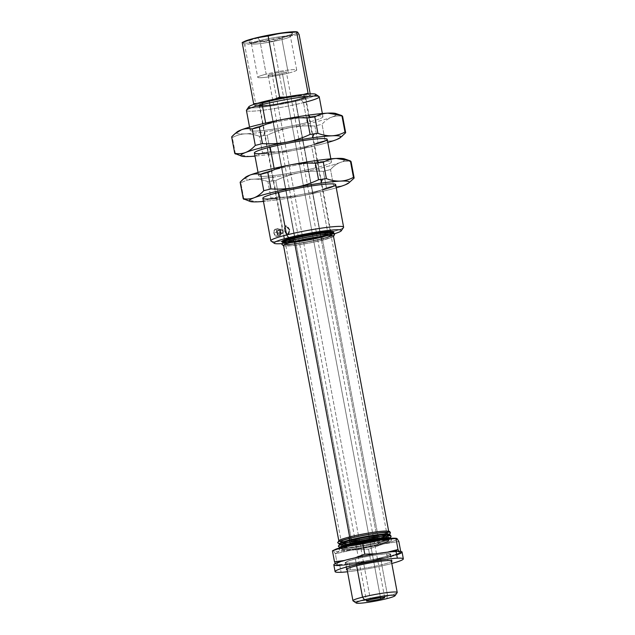 <?xml version="1.0" encoding="UTF-8"?>
<svg xmlns="http://www.w3.org/2000/svg" width="635" height="635" viewBox="0 0 635 635"><rect width="100%" height="100%" fill="white"/><g stroke="black" fill="none" stroke-linecap="round" stroke-linejoin="round"><path stroke-width="0.48" stroke-dasharray="3.17 2.38" d="M323.191 238.665A26.853 2.469 -10.6 0 1 296.148 243.848A26.853 2.469 -10.6 0 1 281.837 244.308A26.853 2.469 169.4 0 0 296.148 243.848A26.853 2.469 169.4 0 0 323.191 238.665A1.46 0.802 75.9 0 0 322.112 237.276A1.46 0.802 -104.1 0 1 323.191 238.665A26.853 2.469 169.4 0 0 334.621 234.426A26.853 2.469 -10.6 0 1 323.191 238.665A1.46 0.802 -104.1 0 1 322.731 240.117A1.46 0.802 75.9 0 0 323.191 238.665M332.796 232.601A25.392 2.342 -10.6 0 1 321.977 236.561L322.112 237.276A25.392 2.334 169.4 0 0 332.923 233.267A25.392 2.342 -10.6 0 1 322.112 237.276A25.392 2.342 -10.6 0 1 296.537 242.173A25.392 2.342 -10.6 0 1 283.004 242.61A25.392 2.342 -10.6 0 1 293.815 238.609L293.815 238.609A25.392 2.342 169.4 0 0 287.393 243.102A25.392 2.342 169.4 0 0 322.112 237.276A25.392 2.342 169.4 0 0 332.43 233.87M379.69 540.575A26.853 2.469 -10.6 0 1 352.647 545.759A26.853 2.469 -10.6 0 1 338.336 546.219A26.853 2.469 169.4 0 0 352.647 545.759A26.853 2.469 169.4 0 0 379.69 540.575A1.46 0.802 75.9 0 0 378.611 539.186A1.46 0.802 -104.1 0 1 379.69 540.575A26.853 2.469 169.4 0 0 391.128 536.345A26.853 2.469 -10.6 0 1 379.69 540.575A1.46 0.802 -104.1 0 1 379.238 542.028A1.46 0.802 75.9 0 0 379.69 540.575M389.295 534.511A25.392 2.342 -10.6 0 1 378.476 538.472L378.611 539.186A1.46 0.802 75.9 0 0 378.523 539.202A1.46 0.802 75.9 0 0 378.071 540.655A23.939 2.207 169.4 0 0 388.263 536.877A23.939 2.207 169.4 0 0 375.507 537.289A23.939 2.207 169.4 0 0 351.393 541.909A1.46 0.802 75.9 0 0 350.322 540.52A25.392 2.334 -10.6 0 1 385.032 534.694A25.392 2.334 -10.6 0 1 378.611 539.186A25.392 2.334 -10.6 0 1 343.9 545.013A25.392 2.334 -10.6 0 1 350.322 540.52L350.314 540.512A1.46 0.802 -104.1 0 1 351.393 541.909A23.939 2.207 169.4 0 0 341.201 545.687A23.939 2.207 169.4 0 0 353.957 545.274A23.939 2.207 169.4 0 0 378.071 540.655A1.46 0.802 -104.1 0 1 378.523 539.202A1.46 0.802 -104.1 0 1 378.611 539.186L378.476 538.472L378.611 539.186A25.392 2.334 169.4 0 0 389.422 535.186A25.392 2.342 -10.6 0 1 378.611 539.186A25.392 2.342 -10.6 0 1 353.036 544.092A25.392 2.342 -10.6 0 1 339.503 544.528A25.392 2.342 -10.6 0 1 350.314 540.52L350.314 540.52A25.392 2.342 169.4 0 0 343.892 545.02A25.392 2.342 169.4 0 0 378.611 539.186A25.392 2.342 169.4 0 0 388.93 535.789M379.024 537.012A26.853 2.469 -10.6 0 1 351.981 542.187A26.853 2.469 -10.6 0 1 337.669 542.655A26.853 2.469 169.4 0 0 351.981 542.187A26.853 2.469 169.4 0 0 379.024 537.012A1.46 0.802 75.9 0 0 377.944 535.622A1.46 0.802 -104.1 0 1 379.024 537.012A26.853 2.469 169.4 0 0 390.462 532.773A26.853 2.469 -10.6 0 1 379.024 537.012A1.46 0.802 -104.1 0 1 378.571 538.464A1.46 0.802 75.9 0 0 379.024 537.012M388.691 531.241L388.755 531.614A25.392 2.334 169.4 0 0 375.221 532.051A25.392 2.334 169.4 0 0 349.655 536.948A25.392 2.334 -10.6 0 1 384.365 531.122A25.392 2.334 -10.6 0 1 377.944 535.622A1.46 0.802 75.9 0 0 377.857 535.63A1.46 0.802 75.9 0 0 377.396 537.083A23.939 2.207 169.4 0 0 387.596 533.313A23.939 2.207 169.4 0 0 374.84 533.725A23.939 2.207 169.4 0 0 350.726 538.337A1.46 0.802 75.9 0 0 349.655 536.948A1.46 0.802 -104.1 0 1 350.726 538.337A23.939 2.207 169.4 0 0 340.535 542.115A23.939 2.207 169.4 0 0 353.29 541.703A23.939 2.207 169.4 0 0 377.396 537.083A1.46 0.802 -104.1 0 1 377.857 535.63A1.46 0.802 -104.1 0 1 377.944 535.622L322.644 240.133L377.944 535.622A25.392 2.334 169.4 0 0 388.755 531.614A25.392 2.342 -10.6 0 1 377.944 535.622A25.392 2.334 -10.6 0 1 343.233 541.449A25.392 2.334 -10.6 0 1 349.655 536.948L349.647 536.948A25.392 2.342 169.4 0 0 343.225 541.449A25.392 2.342 169.4 0 0 377.944 535.622A25.392 2.342 169.4 0 0 388.263 532.217M276.733 232.267L276.677 232.307A3.493 1.921 75.9 0 0 278.043 235.069A3.493 1.921 75.9 0 0 280.099 235.204A3.493 1.921 75.9 0 0 280.575 232.124L280.86 232.077A3.707 2.04 -104.1 0 1 280.352 235.339A3.707 2.04 -104.1 0 1 278.17 235.196A3.707 2.04 -104.1 0 1 276.733 232.267L273.717 233.021C275.804 237.673 277.177 237.609 277.844 232.831C275.431 228.259 274.05 228.322 273.717 233.021L274.733 229.37L277.844 232.831L280.86 232.077A3.707 2.04 75.9 0 0 277.892 228.576A3.707 2.04 75.9 0 0 276.733 232.267A3.707 2.04 75.9 0 0 279.702 235.76A3.707 2.04 75.9 0 0 280.86 232.077L277.844 232.831L276.535 236.553L273.717 233.021L276.733 232.267A3.707 2.04 -104.1 0 1 276.82 229.791A3.707 2.04 -104.1 0 1 278.908 228.759A3.707 2.04 -104.1 0 1 280.86 232.077L280.575 232.124A3.493 1.921 75.9 0 0 278.733 228.989A3.493 1.921 75.9 0 0 276.757 229.973A3.493 1.921 75.9 0 0 276.677 232.307L276.733 232.267M259.874 40.561L257.889 38.005A22.519 2.072 -10.6 0 1 281.472 33.536A22.519 2.072 -10.6 0 1 292.513 33.472A22.519 2.072 -10.6 0 1 282.98 36.822L281.98 39.521A19.836 1.826 169.4 0 0 290.37 36.576A19.836 1.826 169.4 0 0 280.646 36.624A19.836 1.826 169.4 0 0 259.874 40.561A19.836 1.826 -10.6 0 1 279.852 36.735A19.836 1.826 -10.6 0 1 290.425 36.393A19.836 1.826 -10.6 0 1 281.98 39.521L288.266 73.136A19.836 1.826 169.4 0 0 296.712 70.009A19.836 1.826 169.4 0 0 286.147 70.35A19.836 1.826 169.4 0 0 266.168 74.176L259.874 40.561L266.168 74.176A19.836 1.826 -10.6 0 1 293.283 69.628A19.836 1.826 -10.6 0 1 288.266 73.136A19.836 1.826 -10.6 0 1 261.152 77.692A19.836 1.826 -10.6 0 1 266.168 74.176A19.836 1.826 169.4 0 0 257.723 77.303A19.836 1.826 169.4 0 0 268.295 76.962A19.836 1.826 169.4 0 0 288.266 73.136L281.98 39.521A19.836 1.826 -10.6 0 1 262.001 43.347A19.836 1.826 -10.6 0 1 251.428 43.688A19.836 1.826 -10.6 0 1 259.874 40.561A19.836 1.826 169.4 0 0 251.547 43.839A19.836 1.826 169.4 0 0 281.98 39.521L282.98 36.822A22.519 2.072 -10.6 0 1 248.428 41.727A22.519 2.072 -10.6 0 1 257.889 38.005L259.874 40.561M333.462 236.164A25.392 2.342 -10.6 0 1 322.644 240.133A25.392 2.342 169.4 0 0 333.462 236.125A25.392 2.334 -10.6 0 1 322.644 240.133A1.46 0.802 75.9 0 0 322.731 240.117A1.46 0.802 -104.1 0 1 322.644 240.133A25.392 2.342 -10.6 0 1 297.283 244.999A25.392 2.342 -10.6 0 1 283.551 245.507M332.827 232.767A26.472 2.437 -10.6 0 1 322.493 236.069A1.46 0.802 -104.1 0 1 322.064 236.545A1.46 0.802 -104.1 0 1 321.977 236.561A25.392 2.342 169.4 0 0 332.788 232.553L332.923 233.267A25.392 2.334 169.4 0 0 319.389 233.704A25.392 2.334 169.4 0 0 293.815 238.609A25.392 2.334 169.4 0 0 283.004 242.61L282.869 241.895A25.392 2.342 169.4 0 0 296.402 241.459A25.392 2.342 169.4 0 0 321.977 236.561L322.112 237.276A1.46 0.802 75.9 0 0 322.024 237.292A1.46 0.802 75.9 0 0 321.564 238.744A23.939 2.207 169.4 0 0 331.756 234.966A23.939 2.207 169.4 0 0 319 235.379A23.939 2.207 169.4 0 0 294.894 239.998A1.46 0.802 75.9 0 0 293.815 238.609A25.392 2.334 -10.6 0 1 328.525 232.775A25.392 2.334 -10.6 0 1 322.112 237.276A25.392 2.334 -10.6 0 1 287.401 243.102A25.392 2.334 -10.6 0 1 293.815 238.609L293.815 238.593A1.46 0.802 -104.1 0 1 294.894 239.998A23.939 2.207 169.4 0 0 284.702 243.769A23.939 2.207 169.4 0 0 297.458 243.356A23.939 2.207 169.4 0 0 321.564 238.744A1.46 0.802 -104.1 0 1 322.024 237.292A1.46 0.802 -104.1 0 1 322.112 237.276L321.977 236.561A1.46 0.802 75.9 0 0 322.064 236.545A1.46 0.802 75.9 0 0 322.493 236.069A26.472 2.437 169.4 0 0 333.708 232.116M389.961 538.083A25.392 2.342 -10.6 0 1 379.151 542.044L379.278 542.758A1.46 0.802 -104.1 0 1 380.357 544.147A26.853 2.469 -10.6 0 1 353.314 549.323A26.853 2.469 -10.6 0 1 339.003 549.791A26.853 2.469 -10.6 0 1 350.441 545.552A26.853 2.469 169.4 0 0 343.646 550.307A26.853 2.469 169.4 0 0 380.357 544.147A26.853 2.469 169.4 0 0 387.152 539.393A26.853 2.469 169.4 0 0 350.441 545.552A1.46 0.802 -104.1 0 1 350.401 544.957A1.46 0.802 75.9 0 0 350.441 545.552A26.853 2.469 -10.6 0 1 377.484 540.369A26.853 2.469 -10.6 0 1 391.795 539.909A26.853 2.469 -10.6 0 1 380.357 544.147A1.46 0.802 75.9 0 0 379.278 542.758A25.392 2.342 169.4 0 0 389.533 538.393A25.392 2.342 -10.6 0 1 390.096 538.75A25.392 2.342 -10.6 0 1 379.278 542.758L379.151 542.044A25.392 2.342 169.4 0 0 389.961 538.035A25.392 2.334 -10.6 0 1 379.143 542.044A1.46 0.802 75.9 0 0 379.238 542.028A1.46 0.802 -104.1 0 1 379.151 542.044A25.392 2.342 -10.6 0 1 353.782 546.91A25.392 2.342 -10.6 0 1 340.05 547.426M350.98 544.076L350.98 544.076A25.392 2.342 169.4 0 0 344.567 548.584A25.392 2.342 169.4 0 0 379.278 542.758A25.392 2.342 -10.6 0 1 353.703 547.656A25.392 2.342 -10.6 0 1 340.169 548.092A25.392 2.342 -10.6 0 1 350.988 544.084L350.988 544.076A25.392 2.334 -10.6 0 1 385.699 538.258A25.392 2.334 -10.6 0 1 379.278 542.758A25.392 2.334 169.4 0 0 390.088 538.75A25.392 2.334 169.4 0 0 376.563 539.186A25.392 2.334 169.4 0 0 350.988 544.084A1.46 0.802 -104.1 0 1 352.068 545.473A1.46 0.802 75.9 0 0 350.988 544.084L350.988 544.084A25.392 2.334 169.4 0 0 340.177 548.092A25.392 2.334 169.4 0 0 353.703 547.656A25.392 2.334 169.4 0 0 379.278 542.758A1.46 0.802 75.9 0 0 379.19 542.766A1.46 0.802 75.9 0 0 378.738 544.219A23.939 2.207 169.4 0 0 388.93 540.448A23.939 2.207 169.4 0 0 376.174 540.861A23.939 2.207 169.4 0 0 352.068 545.473A23.939 2.207 169.4 0 0 341.868 549.251A23.939 2.207 169.4 0 0 354.624 548.838A23.939 2.207 169.4 0 0 378.738 544.219A1.46 0.802 -104.1 0 1 379.19 542.766A1.46 0.802 -104.1 0 1 379.278 542.758A25.392 2.334 -10.6 0 1 344.567 548.584A25.392 2.334 -10.6 0 1 350.988 544.084M339.503 544.528L339.368 543.814A25.392 2.334 -10.6 0 1 350.187 539.806A25.392 2.334 -10.6 0 1 375.761 534.908A25.392 2.334 -10.6 0 1 389.287 534.472L389.43 535.186A25.392 2.334 169.4 0 0 375.888 535.622A25.392 2.334 169.4 0 0 350.322 540.52A25.392 2.334 169.4 0 0 339.511 544.52A25.392 2.334 169.4 0 0 353.036 544.084A25.392 2.334 169.4 0 0 378.611 539.186L378.476 538.472A25.392 2.334 169.4 0 0 384.897 533.979A25.392 2.334 169.4 0 0 350.187 539.806A1.46 0.802 75.9 0 0 350.274 539.79A1.46 0.802 75.9 0 0 350.726 538.337A23.939 2.207 -10.6 0 1 374.84 533.725A23.939 2.207 -10.6 0 1 387.596 533.313A23.939 2.207 -10.6 0 1 377.396 537.083A1.46 0.802 75.9 0 0 378.476 538.472A25.392 2.334 -10.6 0 1 352.901 543.377A25.392 2.334 -10.6 0 1 339.376 543.814A25.392 2.342 169.4 0 0 352.901 543.377A25.392 2.342 169.4 0 0 378.476 538.472A25.392 2.342 169.4 0 0 389.295 534.472A25.392 2.334 -10.6 0 1 378.476 538.472A1.46 0.802 75.9 0 0 378.571 538.464A1.46 0.802 -104.1 0 1 378.476 538.472A25.392 2.342 -10.6 0 1 353.116 543.346A25.392 2.342 -10.6 0 1 339.384 543.854M335.32 549.434A32.401 2.984 169.4 0 0 333.645 550.982L332.438 550.815L333.645 550.982L335.344 553.768L337.391 564.737L336.185 564.571A32.401 2.984 -10.6 0 1 349.893 559.292L344.162 560.522L349.893 559.292A32.401 2.984 -10.6 0 1 381.643 553.156L387.58 552.14L381.651 553.156A32.401 2.984 -10.6 0 1 394.192 551.855L394.851 551.45L394.192 551.855A32.401 2.984 169.4 0 0 381.643 553.156A32.401 2.984 169.4 0 0 349.893 559.292A32.401 2.984 169.4 0 0 336.185 564.571A32.401 2.984 169.4 0 0 341.701 565.031L337.391 564.737L354.243 563.721A32.401 2.984 -10.6 0 1 341.701 565.031A32.401 2.984 169.4 0 0 354.243 563.721A32.401 2.984 169.4 0 0 385.993 557.593A32.401 2.984 169.4 0 0 399.701 552.307L398.978 551.331L399.701 552.307A32.401 2.984 169.4 0 0 394.192 551.855A32.401 2.984 -10.6 0 1 399.701 552.307L400.899 552.474L400.709 551.45L400.899 552.474L385.993 557.593L370.594 560.078L368.546 549.116L383.453 543.997L398.851 541.512L383.453 543.997L368.546 549.116L370.594 560.078L354.243 563.721L337.391 564.737L335.344 553.768L339.153 551.434A32.401 2.984 169.4 0 0 351.695 550.132L335.344 553.768L333.645 550.982A32.401 2.984 169.4 0 0 339.153 551.434L335.344 553.768L351.695 550.132L368.546 549.116L351.695 550.132A32.401 2.984 169.4 0 0 383.453 543.997A32.401 2.984 169.4 0 0 397.153 538.718A32.401 2.984 169.4 0 0 395.105 538.242M333.82 564.825A34.719 3.199 169.4 0 0 339.82 565.499L341.098 572.294L339.82 565.499A34.719 3.199 169.4 0 0 378.349 559.61A34.719 3.199 169.4 0 0 402.066 552.053M386.691 553.736L387.961 560.53L386.691 553.736A23.146 2.127 -10.6 0 1 390.692 554.18A23.146 2.127 -10.6 0 1 374.88 559.221A23.146 2.127 -10.6 0 1 349.194 563.15A23.146 2.127 -10.6 0 1 345.194 562.697A23.146 2.127 -10.6 0 1 361.005 557.665A23.146 2.127 -10.6 0 1 386.691 553.736A23.146 2.127 169.4 0 0 355.052 559.046A23.146 2.127 169.4 0 0 349.194 563.15L350.472 569.944L349.194 563.15A23.146 2.127 169.4 0 0 380.841 557.832A23.146 2.127 169.4 0 0 386.691 553.736M347.17 569.865A23.146 2.127 169.4 0 0 350.472 569.944A23.146 2.127 169.4 0 0 373.586 566.555A23.146 2.127 169.4 0 0 391.438 561.578A23.146 2.127 -10.6 0 1 373.586 566.555A23.146 2.127 -10.6 0 1 350.472 569.944A23.146 2.127 -10.6 0 1 347.17 569.865M253.786 179.157A50.919 4.691 169.4 0 0 273.494 177.101L271.804 180.983L267.906 181.626C263.08 179.824 258.374 178.999 253.778 179.157C258.374 178.999 263.08 179.824 267.906 181.626L270.978 198.064L274.915 197.612L277.733 199.755A50.919 4.691 -10.6 0 1 263.454 201.43A50.919 4.691 169.4 0 0 277.733 199.755L274.915 197.612L278.805 196.961C287.004 197.469 295.14 196.969 303.212 195.477A50.919 4.691 -10.6 0 1 277.733 199.755A50.919 4.691 169.4 0 0 303.212 195.477C295.14 196.969 287.004 197.469 278.805 196.961L275.733 180.53C283.202 176.998 290.949 174.427 298.974 172.823C307.038 171.331 315.174 170.831 323.374 171.339L326.446 187.769C318.984 191.302 311.237 193.873 303.212 195.477C311.237 193.873 318.984 191.302 326.446 187.769L323.374 171.339L330.517 169.545C333.502 166.235 336.74 163.878 340.217 162.473C343.686 161.195 347.305 160.909 351.076 161.615C347.305 160.909 343.686 161.195 340.217 162.473A50.919 4.691 169.4 0 0 344.289 158.821M244.673 199.612L258.024 201.811C262.58 201.541 266.898 200.287 270.978 198.064C266.898 200.287 262.58 201.541 258.024 201.811C253.428 201.962 248.722 201.136 243.896 199.334L240.824 182.904C244.904 180.673 249.222 179.427 253.778 179.157C249.222 179.427 244.904 180.673 240.824 182.904L243.896 199.334M236.196 154.305L249.539 156.504C254.103 156.234 258.421 154.98 262.501 152.757C258.421 154.98 254.103 156.234 249.539 156.504C244.951 156.655 240.244 155.837 235.418 154.027L232.347 137.597C236.426 135.366 240.744 134.12 245.3 133.85C249.896 133.691 254.603 134.517 259.429 136.319L263.319 135.676L265.009 131.794L263.319 135.676L259.429 136.319C254.603 134.517 249.896 133.691 245.3 133.85A50.919 4.691 169.4 0 0 265.009 131.794A50.919 4.691 169.4 0 0 290.489 127.516C298.561 126.024 306.697 125.524 314.897 126.032L317.968 142.462C310.507 145.994 302.76 148.566 294.735 150.17A50.919 4.691 -10.6 0 1 269.256 154.448A50.919 4.691 -10.6 0 1 254.976 156.123A50.919 4.691 169.4 0 0 269.256 154.448L266.43 152.305L269.256 154.448A50.919 4.691 169.4 0 0 294.735 150.17C286.663 151.67 278.527 152.162 270.327 151.662C278.527 152.162 286.663 151.67 294.735 150.17C302.76 148.566 310.507 145.994 317.968 142.462L314.897 126.032L322.04 124.238C325.025 120.928 328.255 118.57 331.732 117.165C335.201 115.887 338.828 115.602 342.598 116.316C338.828 115.602 335.201 115.887 331.732 117.165A50.919 4.691 169.4 0 0 335.812 113.514M262.501 152.757L270.327 151.662L267.256 135.223C274.717 131.691 282.464 129.119 290.489 127.516A50.919 4.691 169.4 0 0 331.732 117.165C328.255 118.57 325.025 120.928 322.04 124.238L325.112 140.668L322.04 124.238L314.897 126.032C306.697 125.524 298.561 126.024 290.489 127.516C282.464 129.119 274.717 131.691 267.256 135.223L270.327 151.662L262.501 152.757L259.429 136.319L262.501 152.757M271.034 241.07A37.028 3.405 169.4 0 0 327.851 233.005L326.787 235.871A34.187 3.143 -10.6 0 1 281.853 243.61A34.187 3.143 169.4 0 0 326.787 235.871L327.851 233.005A37.028 3.405 -10.6 0 1 290.552 240.149A37.028 3.405 -10.6 0 1 270.82 240.792M248.793 106.815A34.187 3.143 169.4 0 0 265.557 106.728A34.187 3.143 169.4 0 0 301.355 99.949L303.459 102.656A37.028 3.405 -10.6 0 1 264.684 109.998A37.028 3.405 -10.6 0 1 246.523 110.101M274.391 169.775L274.13 168.346L274.391 169.775A37.028 3.405 -10.6 0 1 311.69 162.631A37.028 3.405 -10.6 0 1 331.422 161.988A37.028 3.405 -10.6 0 1 315.659 167.831A37.028 3.405 -10.6 0 1 278.36 174.974A37.028 3.405 -10.6 0 1 258.628 175.617A37.028 3.405 -10.6 0 1 274.391 169.775A37.028 3.405 169.4 0 0 265.033 176.332A37.028 3.405 169.4 0 0 315.659 167.831L311.42 145.177L315.659 167.831A37.028 3.405 169.4 0 0 325.017 161.274A37.028 3.405 169.4 0 0 274.391 169.775M254.389 152.964A37.028 3.405 169.4 0 0 274.122 152.321A37.028 3.405 169.4 0 0 311.42 145.177A37.028 3.405 169.4 0 0 327.184 139.335M262.866 198.271A37.028 3.405 169.4 0 0 282.599 197.628A37.028 3.405 169.4 0 0 319.897 190.484L327.851 233.005L319.897 190.484A37.028 3.405 169.4 0 0 335.661 184.642M265.914 124.468L265.644 123.039L265.914 124.468A37.028 3.405 -10.6 0 1 303.212 117.324A37.028 3.405 -10.6 0 1 322.945 116.681A37.028 3.405 -10.6 0 1 307.181 122.523A37.028 3.405 -10.6 0 1 269.883 129.667A37.028 3.405 -10.6 0 1 250.142 130.31A37.028 3.405 -10.6 0 1 265.914 124.468A37.028 3.405 169.4 0 0 256.548 131.024A37.028 3.405 169.4 0 0 307.181 122.523L303.459 102.656L307.181 122.523A37.028 3.405 169.4 0 0 316.54 115.967A37.028 3.405 169.4 0 0 265.914 124.468M246.428 110.442A37.028 3.405 169.4 0 0 266.16 109.799A37.028 3.405 169.4 0 0 303.459 102.656A37.028 3.405 169.4 0 0 319.23 96.814M282.377 73.414L380.468 597.575L282.377 73.414A9.255 0.849 -10.6 0 1 273.05 75.2A9.255 0.849 -10.6 0 1 268.121 75.359A9.255 0.849 -10.6 0 1 272.058 73.898A9.255 0.849 -10.6 0 1 281.384 72.112A9.255 0.849 -10.6 0 1 286.322 71.953A9.255 0.849 -10.6 0 1 282.377 73.414A9.255 0.849 169.4 0 0 284.718 71.779A9.255 0.849 169.4 0 0 272.058 73.898L370.419 599.456L272.058 73.898A9.255 0.849 169.4 0 0 269.716 75.541A9.255 0.849 169.4 0 0 282.377 73.414M397.216 592.447A22.519 2.072 -10.6 0 1 387.628 596.003L386.628 598.694L387.628 596.003A22.519 2.072 169.4 0 0 397.161 592.653M387.628 596.003L380.492 557.847A22.519 2.072 169.4 0 0 390.08 554.299A22.519 2.072 169.4 0 0 378.079 554.688A22.519 2.072 169.4 0 0 355.394 559.03L356.656 565.761L355.394 559.03A22.519 2.072 169.4 0 0 345.805 562.586A22.519 2.072 169.4 0 0 357.807 562.197A22.519 2.072 169.4 0 0 380.492 557.847L387.628 596.003A22.519 2.072 -10.6 0 1 380.484 597.63A22.519 2.072 169.4 0 0 387.628 596.003M353.076 600.9A22.519 2.072 169.4 0 0 369.808 599.615A22.519 2.072 -10.6 0 1 352.949 600.734M343.622 227.163A37.028 3.405 -10.6 0 1 327.851 233.005A37.028 3.405 169.4 0 0 343.527 227.505M313.936 96.06A34.187 3.143 -10.6 0 1 301.355 99.949A34.187 3.143 -10.6 0 1 251.087 107.815M266.835 101.568A27.773 2.556 169.4 0 0 255.087 106.093A27.773 2.556 169.4 0 0 270.558 105.37A27.773 2.556 169.4 0 0 297.783 100.116A27.773 2.556 169.4 0 0 309.523 95.591A27.773 2.556 169.4 0 0 294.053 96.314A27.773 2.556 169.4 0 0 266.835 101.568L274.669 99.139L266.835 101.568L257.429 103.307L266.835 101.568A27.773 2.556 -10.6 0 1 294.053 96.314L303.649 94.409L294.053 96.314A27.773 2.556 -10.6 0 1 309.523 95.591L310.555 95.726L310.213 93.885L310.555 95.726L297.783 100.116L284.583 102.251L273.129 41.069L285.909 36.687L299.109 34.552L285.909 36.687A27.773 2.556 -10.6 0 1 258.691 41.942L273.129 41.069L284.583 102.251L270.558 105.37L256.119 106.236L244.673 45.061L258.691 41.942A27.773 2.556 -10.6 0 1 243.213 42.664L244.673 45.061L256.119 106.236L255.087 106.093L253.635 103.703L255.087 106.093A27.773 2.556 -10.6 0 1 266.835 101.568M303.459 102.656L301.355 99.949A34.187 3.143 169.4 0 0 315.714 94.297M334.359 233.783A34.187 3.143 -10.6 0 1 326.787 235.871A34.187 3.143 169.4 0 0 334.359 233.783M281.853 241.816A26.472 2.437 169.4 0 0 322.493 236.069A26.472 2.437 -10.6 0 1 282.908 242.11M345.67 132.747L342.567 135.747M341.987 136.231L335.971 139.819C332.478 141.097 328.851 141.383 325.112 140.668L317.968 142.462L325.112 140.668C328.851 141.383 332.478 141.097 335.971 139.819M263.319 135.676L267.256 135.223L263.319 135.676M237.006 132.001A50.919 4.691 169.4 0 0 245.3 133.85C240.744 134.12 236.426 135.366 232.347 137.597L231.656 136.898L232.347 137.597L235.418 154.027M336.558 114.014A50.919 4.691 -10.6 0 1 331.732 117.165A50.919 4.691 -10.6 0 1 290.489 127.516A50.919 4.691 -10.6 0 1 265.009 131.794A50.919 4.691 -10.6 0 1 245.3 133.85A50.919 4.691 -10.6 0 1 236.593 132.453M335.978 139.819L342.408 135.882M327.779 142.502A50.919 4.691 -10.6 0 1 294.735 150.17A50.919 4.691 169.4 0 0 327.779 142.502M314.476 144.391A37.028 3.405 -10.6 0 1 311.42 145.177A37.028 3.405 -10.6 0 1 268.065 153.075M354.147 178.054C351.131 181.38 347.901 183.737 344.456 185.126C340.955 186.404 337.336 186.69 333.589 185.976L330.517 169.545L333.589 185.976L326.446 187.769L333.589 185.976C337.336 186.69 340.955 186.404 344.456 185.126L350.885 181.189M275.733 180.53L278.805 196.961L270.978 198.064L267.906 181.626L275.733 180.53L271.804 180.983L273.494 177.101A50.919 4.691 169.4 0 0 298.974 172.823A50.919 4.691 169.4 0 0 340.217 162.473C336.74 163.878 333.502 166.235 330.517 169.545L323.374 171.339C315.174 170.831 307.038 171.331 298.974 172.823C290.949 174.427 283.202 176.998 275.733 180.53M240.141 182.205L240.824 182.904L240.141 182.205M245.483 177.308A50.919 4.691 169.4 0 0 253.778 179.157A50.919 4.691 -10.6 0 1 245.07 177.76M345.035 159.321A50.919 4.691 -10.6 0 1 340.217 162.473A50.919 4.691 -10.6 0 1 298.974 172.823A50.919 4.691 -10.6 0 1 273.494 177.101A50.919 4.691 -10.6 0 1 253.778 179.157M336.256 187.809A50.919 4.691 -10.6 0 1 303.212 195.477A50.919 4.691 169.4 0 0 336.256 187.809M322.953 189.698A37.028 3.405 -10.6 0 1 319.897 190.484A37.028 3.405 -10.6 0 1 276.542 198.382M396.716 554.855A34.719 3.199 -10.6 0 1 339.82 565.499M391.795 563.483A34.719 3.199 -10.6 0 1 347.528 571.77A34.719 3.199 169.4 0 0 391.795 563.483M336.185 564.571L335.407 563.499L336.185 564.571L341.701 565.031A32.401 2.984 -10.6 0 1 338.241 565.047A32.401 2.984 -10.6 0 1 336.185 564.571L337.391 564.737M396.232 538.369A32.401 2.984 -10.6 0 1 397.153 538.718A32.401 2.984 -10.6 0 1 383.453 543.997A32.401 2.984 -10.6 0 1 351.695 550.132A32.401 2.984 -10.6 0 1 339.153 551.434A32.401 2.984 -10.6 0 1 333.645 550.982A32.401 2.984 -10.6 0 1 333.994 550.164M385.993 557.593A32.401 2.984 -10.6 0 1 354.243 563.721L370.594 560.078L385.993 557.593L400.899 552.474L398.026 553.855A32.401 2.984 -10.6 0 1 385.993 557.593M400.899 552.474L399.701 552.307A32.401 2.984 -10.6 0 1 398.026 553.855M380.492 557.847A22.519 2.072 -10.6 0 1 349.702 563.023A22.519 2.072 -10.6 0 1 355.394 559.03A22.519 2.072 -10.6 0 1 386.183 553.863A22.519 2.072 -10.6 0 1 380.492 557.847M340.042 547.378L340.177 548.092L340.035 547.378A25.392 2.342 169.4 0 0 353.568 546.941A25.392 2.342 169.4 0 0 379.151 542.044A25.392 2.334 169.4 0 0 385.564 537.543A25.392 2.334 169.4 0 0 350.853 543.369A1.46 0.802 75.9 0 0 350.941 543.362A1.46 0.802 75.9 0 0 351.393 541.909A23.939 2.207 -10.6 0 1 375.507 537.289A23.939 2.207 -10.6 0 1 388.263 536.877A23.939 2.207 -10.6 0 1 378.071 540.655A1.46 0.802 75.9 0 0 379.143 542.044L379.278 542.758L379.143 542.044A25.392 2.334 -10.6 0 1 353.576 546.941A25.392 2.334 -10.6 0 1 340.042 547.378A25.392 2.334 -10.6 0 1 350.853 543.377A25.392 2.334 -10.6 0 1 376.428 538.472A25.392 2.334 -10.6 0 1 389.953 538.035L390.096 538.75L389.953 538.035M282.877 241.895L283.004 242.61A25.392 2.334 169.4 0 0 296.537 242.173A25.392 2.334 169.4 0 0 322.112 237.276L321.977 236.561A25.392 2.334 -10.6 0 1 296.402 241.459A25.392 2.334 -10.6 0 1 282.877 241.895A25.392 2.334 -10.6 0 1 293.68 237.895A25.392 2.334 169.4 0 0 287.266 242.387A25.392 2.334 169.4 0 0 321.977 236.561A1.46 0.802 -104.1 0 1 321.294 236.125A24.32 2.238 -10.6 0 1 295.91 240.935A24.32 2.238 -10.6 0 1 283.893 241.03A24.32 2.238 -10.6 0 1 294.195 237.403A1.46 0.802 -104.1 0 1 293.767 237.879A1.46 0.802 -104.1 0 1 293.688 237.895A1.46 0.802 75.9 0 0 293.767 237.879A1.46 0.802 75.9 0 0 294.195 237.403A24.32 2.238 -10.6 0 1 331.526 232.116A24.32 2.238 -10.6 0 1 321.294 236.125A1.46 0.802 75.9 0 0 321.977 236.561A25.392 2.334 169.4 0 0 328.398 232.061A25.392 2.334 169.4 0 0 293.688 237.895A25.392 2.334 -10.6 0 1 319.254 232.989A25.392 2.334 -10.6 0 1 332.788 232.553A25.392 2.334 -10.6 0 1 321.977 236.561A25.392 2.342 -10.6 0 1 296.616 241.435A25.392 2.342 -10.6 0 1 282.885 241.943M377.944 535.622A25.392 2.342 -10.6 0 1 352.369 540.52A25.392 2.342 -10.6 0 1 338.836 540.957A25.392 2.334 169.4 0 0 352.369 540.52A25.392 2.334 169.4 0 0 377.944 535.622L322.644 240.133A25.392 2.334 169.4 0 0 329.065 235.633A25.392 2.334 169.4 0 0 294.354 241.459A1.46 0.802 75.9 0 0 294.434 241.451A1.46 0.802 75.9 0 0 294.894 239.998A23.939 2.207 -10.6 0 1 319 235.379A23.939 2.207 -10.6 0 1 331.756 234.966A23.939 2.207 -10.6 0 1 321.564 238.744A1.46 0.802 75.9 0 0 322.644 240.133L377.944 535.622M349.647 536.94L349.647 536.94A25.392 2.334 169.4 0 0 338.844 540.957L283.543 245.467A25.392 2.342 169.4 0 0 297.069 245.031A25.392 2.342 169.4 0 0 322.644 240.133A25.392 2.334 -10.6 0 1 297.069 245.031A25.392 2.334 -10.6 0 1 283.543 245.467A25.392 2.334 -10.6 0 1 294.346 241.459A25.392 2.334 -10.6 0 1 319.921 236.561A25.392 2.334 -10.6 0 1 333.454 236.125L388.755 531.614M285.361 97.084L294.053 96.314L285.361 97.084M310.555 95.726L309.523 95.591L308.467 93.98L309.523 95.591A27.773 2.556 -10.6 0 1 308.094 96.917A27.773 2.556 -10.6 0 1 297.783 100.116A27.773 2.556 -10.6 0 1 270.558 105.37A27.773 2.556 -10.6 0 1 256.842 106.505A27.773 2.556 -10.6 0 1 255.087 106.093L270.558 105.37L284.583 102.251L297.783 100.116L310.555 95.726L308.094 96.917M244.65 41.338A27.773 2.556 169.4 0 0 243.213 42.664L242.181 42.529L243.213 42.664A27.773 2.556 -10.6 0 1 243.523 41.966M296.863 31.853A27.773 2.556 -10.6 0 1 297.656 32.155A27.773 2.556 -10.6 0 1 285.909 36.687L273.129 41.069L258.691 41.942L244.673 45.061L243.213 42.664A27.773 2.556 169.4 0 0 258.691 41.942A27.773 2.556 169.4 0 0 285.909 36.687A27.773 2.556 169.4 0 0 297.656 32.155A27.773 2.556 169.4 0 0 295.894 31.75M257.889 38.005A22.519 2.072 169.4 0 0 252.198 41.989A22.519 2.072 169.4 0 0 282.98 36.822A22.519 2.072 169.4 0 0 288.679 32.837A22.519 2.072 169.4 0 0 257.889 38.005M255.087 106.093L256.119 106.236M276.677 232.307A3.493 1.921 -104.1 0 1 277.987 228.79A3.493 1.921 -104.1 0 1 280.575 232.124A3.493 1.921 -104.1 0 1 279.265 235.633A3.493 1.921 -104.1 0 1 276.677 232.307M279.567 230.981L278.186 229.854L277.249 231.092L277.685 233.442L279.067 234.569L280.011 233.331L279.567 230.981L280.011 233.331L279.067 234.569L277.685 233.442L277.249 231.092L278.186 229.854L281.186 229.108L280.249 230.338L277.249 231.092L280.249 230.338L280.686 232.688L277.685 233.442L280.686 232.688L282.067 233.815L279.067 234.569L282.067 233.815L283.012 232.585L280.011 233.331L283.012 232.585L282.567 230.227L279.567 230.981L282.567 230.227L281.186 229.108L278.186 229.854L279.567 230.981M280.249 230.338L281.186 229.108L282.567 230.227L283.012 232.585L282.067 233.815L280.686 232.688L280.249 230.338M378.293 544.243L295.204 100.235A23.146 2.127 169.4 0 0 305.054 96.584A23.146 2.127 169.4 0 0 292.719 96.98A23.146 2.127 169.4 0 0 269.415 101.449L352.504 545.457A23.146 2.127 -10.6 0 1 375.817 540.988A23.146 2.127 -10.6 0 1 388.152 540.591A23.146 2.127 -10.6 0 1 378.293 544.243A23.146 2.127 169.4 0 0 384.143 540.147A23.146 2.127 169.4 0 0 352.504 545.457A23.146 2.127 169.4 0 0 346.654 549.553A23.146 2.127 169.4 0 0 378.293 544.243A23.146 2.127 -10.6 0 1 354.981 548.711A23.146 2.127 -10.6 0 1 342.646 549.108A23.146 2.127 -10.6 0 1 352.504 545.457L269.415 101.449A23.146 2.127 -10.6 0 1 301.053 96.139A23.146 2.127 -10.6 0 1 295.204 100.235A23.146 2.127 -10.6 0 1 263.557 105.545A23.146 2.127 -10.6 0 1 269.415 101.449A23.146 2.127 169.4 0 0 259.556 105.1A23.146 2.127 169.4 0 0 271.891 104.704A23.146 2.127 169.4 0 0 295.204 100.235L378.293 544.243M289.449 230.021L288.004 234.632L284.297 230.267L287.631 234.72L289.449 230.021C288.425 236.045 286.702 236.125 284.297 230.267C284.512 224.441 286.234 224.361 289.449 230.021L285.377 225.742L284.297 230.267L285.758 225.655L289.449 230.021M320.897 236.141L295.458 100.227A23.606 2.175 -10.6 0 1 271.685 104.775A23.606 2.175 -10.6 0 1 259.104 105.188A23.606 2.175 -10.6 0 1 269.153 101.457L294.592 237.379A23.606 2.175 169.4 0 0 284.536 241.102A23.606 2.175 169.4 0 0 297.116 240.697A23.606 2.175 169.4 0 0 320.897 236.141A23.606 2.175 169.4 0 0 330.946 232.418A23.606 2.175 169.4 0 0 318.365 232.823A23.606 2.175 169.4 0 0 294.592 237.379L269.153 101.457A23.606 2.175 169.4 0 0 263.184 105.64A23.606 2.175 169.4 0 0 295.458 100.227A23.606 2.175 169.4 0 0 301.427 96.044A23.606 2.175 169.4 0 0 269.153 101.457A23.606 2.175 -10.6 0 1 292.933 96.909A23.606 2.175 -10.6 0 1 305.514 96.496A23.606 2.175 -10.6 0 1 295.458 100.227L320.897 236.141A23.606 2.175 -10.6 0 1 288.623 241.562A23.606 2.175 -10.6 0 1 294.592 237.379A23.606 2.175 -10.6 0 1 326.866 231.965A23.606 2.175 -10.6 0 1 320.897 236.141M378.071 540.655A23.939 2.207 -10.6 0 1 353.957 545.274A23.939 2.207 -10.6 0 1 341.201 545.687A23.939 2.207 -10.6 0 1 351.393 541.909A1.46 0.802 -104.1 0 1 350.941 543.362A1.46 0.802 -104.1 0 1 350.853 543.369A25.392 2.334 169.4 0 0 344.432 547.87A25.392 2.334 169.4 0 0 379.143 542.044A1.46 0.802 -104.1 0 1 378.071 540.655M377.396 537.083A23.939 2.207 -10.6 0 1 353.29 541.703A23.939 2.207 -10.6 0 1 340.535 542.115A23.939 2.207 -10.6 0 1 350.726 538.337A1.46 0.802 -104.1 0 1 350.274 539.79A1.46 0.802 -104.1 0 1 350.187 539.806A25.392 2.334 169.4 0 0 343.765 544.306A25.392 2.334 169.4 0 0 378.476 538.472A1.46 0.802 -104.1 0 1 377.396 537.083M321.564 238.744A23.939 2.207 -10.6 0 1 297.458 243.356A23.939 2.207 -10.6 0 1 284.702 243.769A23.939 2.207 -10.6 0 1 294.894 239.998A1.46 0.802 -104.1 0 1 294.434 241.451A1.46 0.802 -104.1 0 1 294.354 241.459A25.392 2.334 169.4 0 0 287.933 245.959A25.392 2.334 169.4 0 0 322.644 240.133A1.46 0.802 -104.1 0 1 321.564 238.744M352.068 545.473A23.939 2.207 -10.6 0 1 384.786 539.98A23.939 2.207 -10.6 0 1 378.738 544.219A23.939 2.207 -10.6 0 1 346.012 549.719A23.939 2.207 -10.6 0 1 352.068 545.473M294.195 237.403A24.32 2.238 169.4 0 0 288.044 241.705A24.32 2.238 169.4 0 0 321.294 236.125A24.32 2.238 169.4 0 0 327.438 231.815A24.32 2.238 169.4 0 0 294.195 237.403M289.838 229.926C286.607 224.266 284.893 224.345 284.678 230.172C287.076 236.037 288.798 235.95 289.838 229.926M292.513 33.472L290.37 36.576M282.892 242.26L298.601 241.157L322.064 236.545L332.907 232.902M333.526 236.498L322.731 240.117L308.832 243.118L292.425 245.61L283.607 245.84M389.961 538.361L391.795 539.909M390.12 538.353L379.238 542.028L365.339 545.028L348.933 547.521L339.995 547.727M389.406 534.821L378.571 538.464L364.673 541.464L348.266 543.949L339.392 544.179M346.464 569.492L345.194 562.697M258.032 172.45L258.628 175.617M249.555 127.143L250.142 130.31M277.892 228.576L274.733 229.37M296.712 70.009L290.425 36.393M384.675 597.511L286.322 71.953M390.08 554.299L391.263 560.61M346.988 568.896L345.805 562.586M268.121 75.359L366.474 600.916M251.428 43.688L257.723 77.303M276.535 236.553L279.702 235.76M322.945 116.681L322.358 113.522M331.422 161.988L330.835 158.829M390.692 554.18L391.962 560.983M338.241 565.047L336.867 564.967M339.003 549.791L340.154 547.68M251.547 43.839L248.428 41.727M256.842 106.505L255.667 106.434M284.702 243.769L284.131 242.967C280.408 244.023 306.38 241.681 322.024 237.292C335.264 233.64 331.033 234.101 332.002 234.005L331.756 234.966L332.327 235.768C336.05 234.712 310.078 237.053 294.434 241.451C281.194 245.094 285.425 244.642 284.456 244.729L284.702 243.769M340.535 542.115L339.963 541.314C336.24 542.369 362.22 540.028 377.857 535.63C391.104 531.987 386.866 532.44 387.834 532.352L387.596 533.313L388.168 534.114C391.882 533.051 365.911 535.4 350.274 539.79C337.026 543.441 341.257 542.981 340.296 543.076L340.535 542.115M341.201 545.687L340.63 544.878C336.907 545.941 362.887 543.6 378.523 539.202C391.771 535.551 387.541 536.011 388.501 535.924L388.263 536.877L388.834 537.686C392.557 536.623 366.578 538.964 350.941 543.362C337.693 547.005 341.924 546.552 340.963 546.64L341.201 545.687M305.054 96.584L388.152 540.591M259.104 105.188L284.536 241.102M389.422 535.186L389.287 534.472M341.868 549.251L341.297 548.449C338.114 549.521 363.918 547.053 379.19 542.766C392.287 539.178 388.271 539.552 389.168 539.488L388.93 540.448M332.923 233.267L332.788 232.553M283.893 241.03L293.767 237.879C307.475 234.22 330.875 231.156 331.66 232.204L331.526 232.116M339.376 543.814L339.511 544.52M330.946 232.418L305.514 96.496M342.646 549.108L259.556 105.1"/><path stroke-width="0.95" d="M283.551 245.507A25.392 2.342 -10.6 0 1 294.346 241.459A1.46 0.802 -104.1 0 1 293.267 240.07A26.853 2.469 169.4 0 0 281.837 244.308A26.853 2.469 -10.6 0 1 293.267 240.07A1.46 0.802 -104.1 0 1 293.727 238.617A1.46 0.802 -104.1 0 1 293.815 238.609A1.46 0.802 75.9 0 0 293.727 238.617A1.46 0.802 75.9 0 0 293.267 240.07A26.853 2.469 -10.6 0 1 320.318 234.887A26.853 2.469 -10.6 0 1 334.621 234.426A26.853 2.469 169.4 0 0 320.318 234.887A26.853 2.469 169.4 0 0 293.267 240.07A1.46 0.802 75.9 0 0 294.346 241.459L349.647 536.94A1.46 0.802 75.9 0 0 349.56 536.964A1.46 0.802 -104.1 0 1 349.647 536.948A25.392 2.342 -10.6 0 1 375.229 532.051A25.392 2.342 -10.6 0 1 388.755 531.614L333.462 236.125A25.392 2.342 169.4 0 0 319.929 236.561A25.392 2.342 169.4 0 0 294.346 241.459A25.392 2.342 -10.6 0 1 320.135 236.53A25.392 2.342 -10.6 0 1 333.462 236.164M390.096 538.75L389.961 538.035A25.392 2.342 169.4 0 0 376.428 538.472A25.392 2.342 169.4 0 0 350.853 543.377A1.46 0.802 -104.1 0 1 349.774 541.988A26.853 2.469 169.4 0 0 338.336 546.219A26.853 2.469 -10.6 0 1 349.774 541.988A1.46 0.802 -104.1 0 1 350.226 540.536A1.46 0.802 -104.1 0 1 350.314 540.52A1.46 0.802 75.9 0 0 350.226 540.536A1.46 0.802 75.9 0 0 349.774 541.988A26.853 2.469 -10.6 0 1 376.817 536.805A26.853 2.469 -10.6 0 1 391.128 536.345A26.853 2.469 169.4 0 0 376.817 536.805A26.853 2.469 169.4 0 0 349.774 541.988A1.46 0.802 75.9 0 0 350.853 543.377L350.98 544.076A1.46 0.802 75.9 0 0 350.893 544.1A1.46 0.802 75.9 0 0 350.401 544.957A1.46 0.802 -104.1 0 1 350.893 544.1A1.46 0.802 -104.1 0 1 350.988 544.084A25.392 2.342 -10.6 0 1 389.533 538.393A25.392 2.342 169.4 0 0 350.988 544.084L350.853 543.377A25.392 2.342 -10.6 0 1 376.642 538.448A25.392 2.342 -10.6 0 1 389.961 538.083M339.384 543.854A25.392 2.342 -10.6 0 1 350.187 539.806A1.46 0.802 -104.1 0 1 349.107 538.417A26.853 2.469 169.4 0 0 337.669 542.655A26.853 2.469 -10.6 0 1 349.107 538.417A1.46 0.802 -104.1 0 1 349.56 536.964A1.46 0.802 75.9 0 0 349.107 538.417A26.853 2.469 -10.6 0 1 376.15 533.233A26.853 2.469 -10.6 0 1 390.462 532.773A26.853 2.469 169.4 0 0 376.15 533.233A26.853 2.469 169.4 0 0 349.107 538.417A1.46 0.802 75.9 0 0 350.187 539.806L350.314 540.512A25.392 2.342 -10.6 0 1 375.896 535.622A25.392 2.342 -10.6 0 1 389.43 535.186L389.295 534.472A25.392 2.342 169.4 0 0 375.761 534.908A25.392 2.342 169.4 0 0 350.187 539.806A25.392 2.342 -10.6 0 1 375.976 534.876A25.392 2.342 -10.6 0 1 389.295 534.511M388.263 532.217A25.392 2.342 169.4 0 0 377.563 531.749A25.392 2.342 169.4 0 0 349.647 536.948L294.346 241.459A25.392 2.342 169.4 0 0 283.535 245.467L338.836 540.957A25.392 2.342 -10.6 0 1 349.647 536.948L294.354 241.459A25.392 2.334 -10.6 0 1 294.354 241.459L349.647 536.94M388.93 535.789A25.392 2.342 169.4 0 0 378.23 535.313A25.392 2.342 169.4 0 0 350.314 540.52L350.187 539.806A25.392 2.342 169.4 0 0 339.368 543.814L339.503 544.528M332.43 233.87A25.392 2.342 169.4 0 0 321.731 233.402A25.392 2.342 169.4 0 0 293.815 238.609A25.392 2.342 -10.6 0 1 319.389 233.704A25.392 2.342 -10.6 0 1 332.923 233.267L332.788 232.553A25.392 2.342 169.4 0 0 319.262 232.989A25.392 2.342 169.4 0 0 293.68 237.895A25.392 2.342 -10.6 0 1 319.469 232.966A25.392 2.342 -10.6 0 1 332.796 232.601M332.907 232.902L333.708 232.116A26.472 2.437 169.4 0 0 320.627 232.219A26.472 2.437 169.4 0 0 292.997 237.458A1.46 0.802 75.9 0 0 293.68 237.895L293.815 238.593L293.68 237.895A25.392 2.342 169.4 0 0 282.869 241.895L283.004 242.61M396.478 538.329L395.105 538.242A32.401 2.984 169.4 0 0 391.644 538.258L397.153 538.718L395.954 538.559L397.153 538.718L398.851 541.512L397.153 538.718M398.002 549.521L394.851 551.45L398.002 549.521L387.58 552.14L398.002 549.521L398.978 551.331L398.002 549.521L395.954 538.559L398.002 549.521M339.82 565.499A34.719 3.199 -10.6 0 1 348.599 559.348A34.719 3.199 -10.6 0 1 396.065 551.378L397.335 558.181L396.065 551.378A34.719 3.199 169.4 0 0 357.537 557.276A34.719 3.199 169.4 0 0 333.82 564.825L335.089 571.627A34.719 3.199 -10.6 0 1 358.807 564.07A34.719 3.199 -10.6 0 1 397.335 558.181A34.719 3.199 -10.6 0 1 403.344 558.848A34.719 3.199 -10.6 0 1 391.795 563.483A34.719 3.199 169.4 0 0 397.335 558.181A34.719 3.199 169.4 0 0 349.877 566.15A34.719 3.199 169.4 0 0 341.098 572.294A34.719 3.199 -10.6 0 1 335.089 571.627M387.961 560.53A23.146 2.127 169.4 0 0 362.275 564.459A23.146 2.127 169.4 0 0 346.464 569.492A23.146 2.127 169.4 0 0 347.17 569.865A23.146 2.127 -10.6 0 1 359.807 565.007A23.146 2.127 -10.6 0 1 387.961 560.53A23.146 2.127 -10.6 0 1 391.438 561.578A23.146 2.127 169.4 0 0 391.962 560.983A23.146 2.127 169.4 0 0 387.961 560.53M349.615 160.647L344.289 158.821A50.919 4.691 169.4 0 0 336.264 158.448L349.615 160.647L351.076 161.615L354.147 178.054L351.076 161.615L350.393 160.925L353.465 177.355C349.393 179.578 345.075 180.824 340.511 181.102A50.919 4.691 169.4 0 0 320.794 183.158L322.485 179.276L318.556 179.729C311.11 183.253 303.363 185.817 295.315 187.436A50.919 4.691 -10.6 0 1 320.794 183.158A50.919 4.691 -10.6 0 1 340.503 181.102C345.075 180.824 349.393 179.578 353.465 177.355L350.393 160.925C345.551 159.115 340.844 158.29 336.264 158.448A50.919 4.691 169.4 0 0 316.555 160.504A50.919 4.691 169.4 0 0 291.076 164.782C299.125 163.282 307.261 162.79 315.484 163.29L319.373 162.647L316.555 160.504L319.373 162.647L323.31 162.195C327.382 159.972 331.7 158.726 336.264 158.448C331.7 158.726 327.382 159.972 323.31 162.195L326.382 178.625C331.224 180.435 335.931 181.261 340.511 181.102C335.931 181.261 331.224 180.435 326.382 178.625L323.31 162.195L315.484 163.29C307.261 162.79 299.125 163.282 291.076 164.782C283.035 166.394 275.288 168.966 267.843 172.49L270.915 188.92C279.138 189.428 287.274 188.928 295.315 187.436C303.363 185.817 311.11 183.253 318.556 179.729L315.484 163.29L318.556 179.729L326.382 178.625L322.485 179.276L320.794 183.158A50.919 4.691 169.4 0 0 295.315 187.436C287.274 188.928 279.138 189.428 270.915 188.92L267.843 172.49L260.699 174.284C256.921 173.569 253.301 173.855 249.833 175.133C246.356 176.538 243.126 178.895 240.141 182.205L243.213 198.636C246.951 199.35 250.571 199.072 254.071 197.787C257.524 196.398 260.755 194.04 263.771 190.714L260.699 174.284L263.771 190.714L270.915 188.92L263.771 190.714C260.755 194.04 257.524 196.398 254.071 197.787C250.571 199.072 246.951 199.35 243.213 198.636L240.141 182.205L243.403 179.07L249.833 175.133A50.919 4.691 169.4 0 0 245.483 177.308L243.403 179.07M263.454 201.43A50.919 4.691 -10.6 0 1 258.024 201.811A50.919 4.691 -10.6 0 1 249.999 201.438A50.919 4.691 -10.6 0 1 254.071 197.787A50.919 4.691 -10.6 0 1 295.315 187.436A50.919 4.691 169.4 0 0 254.071 197.787A50.919 4.691 169.4 0 0 258.024 201.811A50.919 4.691 169.4 0 0 263.454 201.43M341.138 115.34L335.812 113.514A50.919 4.691 169.4 0 0 327.787 113.141L341.138 115.34L342.598 116.316L345.67 132.747L342.598 116.316L341.916 115.618L344.988 132.048C340.916 134.271 336.598 135.525 332.026 135.795A50.919 4.691 169.4 0 0 312.317 137.851L314.007 133.969L310.078 134.422C302.633 137.946 294.886 140.51 286.837 142.129A50.919 4.691 -10.6 0 1 312.317 137.851A50.919 4.691 -10.6 0 1 332.026 135.795C336.598 135.525 340.916 134.271 344.988 132.048L341.916 115.618C337.074 113.808 332.367 112.982 327.787 113.141A50.919 4.691 169.4 0 0 308.078 115.197A50.919 4.691 169.4 0 0 282.599 119.475C290.647 117.975 298.783 117.483 306.999 117.983L310.896 117.34L308.078 115.197L310.896 117.34L314.825 116.888C318.897 114.665 323.223 113.419 327.787 113.141C323.223 113.419 318.897 114.665 314.825 116.888L317.905 133.326C322.739 135.128 327.446 135.953 332.026 135.795C327.446 135.953 322.739 135.128 317.905 133.326L314.825 116.888L306.999 117.983C298.783 117.483 290.647 117.975 282.599 119.475C274.55 121.087 266.811 123.658 259.358 127.183L262.438 143.613C270.661 144.121 278.789 143.621 286.837 142.129C294.886 140.51 302.633 137.946 310.078 134.422L306.999 117.983L310.078 134.422L317.905 133.326L314.007 133.969L312.317 137.851A50.919 4.691 169.4 0 0 286.837 142.129C278.789 143.621 270.661 144.121 262.438 143.613L259.358 127.183L252.214 128.976C248.444 128.262 244.824 128.548 241.356 129.826C237.879 131.231 234.648 133.588 231.656 136.898L234.736 153.329C238.474 154.043 242.094 153.765 245.594 152.479C249.047 151.09 252.278 148.733 255.294 145.407L252.214 128.976L255.294 145.407L262.438 143.613L255.294 145.407C252.278 148.733 249.047 151.09 245.594 152.479C242.094 153.765 238.474 154.043 234.736 153.329L231.656 136.898L234.926 133.763L241.356 129.826A50.919 4.691 169.4 0 0 237.006 132.001L234.926 133.763M254.976 156.123A50.919 4.691 -10.6 0 1 249.539 156.504A50.919 4.691 -10.6 0 1 241.522 156.131A50.919 4.691 -10.6 0 1 245.594 152.479A50.919 4.691 -10.6 0 1 286.837 142.129A50.919 4.691 169.4 0 0 245.594 152.479A50.919 4.691 169.4 0 0 249.539 156.504A50.919 4.691 169.4 0 0 254.976 156.123M341.257 230.791A34.187 3.143 -10.6 0 1 334.359 233.783A34.187 3.143 169.4 0 0 332.145 230.037A34.187 3.143 169.4 0 0 288.695 237.657A34.187 3.143 -10.6 0 1 324.493 230.878A34.187 3.143 -10.6 0 1 341.257 230.791L343.527 227.505A37.028 3.405 169.4 0 0 325.366 227.6A37.028 3.405 169.4 0 0 286.591 234.95A37.028 3.405 -10.6 0 1 323.89 227.798A37.028 3.405 -10.6 0 1 343.622 227.163L335.661 184.642A37.028 3.405 169.4 0 0 315.928 185.277A37.028 3.405 169.4 0 0 278.63 192.429L286.591 234.95L278.63 192.429A37.028 3.405 169.4 0 0 262.866 198.271L270.82 240.792A37.028 3.405 -10.6 0 1 286.591 234.95L288.695 237.657A34.187 3.143 169.4 0 0 281.853 243.61A34.187 3.143 -10.6 0 1 274.336 243.308A34.187 3.143 -10.6 0 1 288.695 237.657L286.591 234.95A37.028 3.405 169.4 0 0 271.034 241.07L274.336 243.308M322.358 113.522L319.23 96.814A37.028 3.405 169.4 0 0 299.498 97.457A37.028 3.405 169.4 0 0 262.199 104.6L265.644 123.039L262.199 104.6L263.263 101.735A34.187 3.143 169.4 0 0 248.793 106.815L246.523 110.101A37.028 3.405 -10.6 0 1 262.199 104.6A37.028 3.405 169.4 0 0 246.428 110.442L249.555 127.143M330.835 158.829L327.184 139.335A37.028 3.405 169.4 0 0 307.451 139.978A37.028 3.405 169.4 0 0 270.153 147.122L274.13 168.346L270.153 147.122A37.028 3.405 169.4 0 0 254.389 152.964L258.032 172.45M380.468 597.575L380.73 598.972A9.255 0.849 169.4 0 0 384.675 597.511A9.255 0.849 169.4 0 0 379.738 597.67A9.255 0.849 169.4 0 0 370.419 599.456A9.255 0.849 169.4 0 0 366.474 600.916A9.255 0.849 169.4 0 0 371.411 600.758A9.255 0.849 169.4 0 0 380.73 598.972L380.468 597.575M395.018 595.749L397.161 592.653A22.519 2.072 169.4 0 0 386.12 592.717A22.519 2.072 169.4 0 0 362.537 597.178L364.522 599.734A19.836 1.826 -10.6 0 1 385.294 595.805A19.836 1.826 -10.6 0 1 395.018 595.749A19.836 1.826 -10.6 0 1 386.628 598.694A19.836 1.826 -10.6 0 1 356.195 603.02A19.836 1.826 -10.6 0 1 364.522 599.734L362.537 597.178A22.519 2.072 -10.6 0 1 385.215 592.836A22.519 2.072 -10.6 0 1 397.216 592.447L391.263 560.61M356.656 565.761L362.537 597.178L356.656 565.761M380.484 597.63A22.519 2.072 -10.6 0 1 369.808 599.615A22.519 2.072 169.4 0 0 380.484 597.63M346.988 568.896L352.949 600.734A22.519 2.072 -10.6 0 1 362.537 597.178A22.519 2.072 169.4 0 0 353.076 600.9L356.195 603.02M364.522 599.734A19.836 1.826 169.4 0 0 359.505 603.25A19.836 1.826 169.4 0 0 386.628 598.694A19.836 1.826 169.4 0 0 391.644 595.186A19.836 1.826 169.4 0 0 364.522 599.734M370.419 599.456A9.255 0.849 -10.6 0 1 383.072 597.337A9.255 0.849 -10.6 0 1 380.73 598.972A9.255 0.849 -10.6 0 1 368.078 601.099A9.255 0.849 -10.6 0 1 370.419 599.456M251.087 107.815A34.187 3.143 -10.6 0 1 263.263 101.735A34.187 3.143 -10.6 0 1 302.816 94.504A34.187 3.143 -10.6 0 1 313.936 96.06M319.016 96.536L315.714 94.297A34.187 3.143 169.4 0 0 263.263 101.735L262.199 104.6A37.028 3.405 -10.6 0 1 319.016 96.536A37.028 3.405 -10.6 0 1 303.459 102.656M282.908 242.11A26.472 2.437 -10.6 0 1 292.997 237.458A26.472 2.437 -10.6 0 1 322.834 231.942A26.472 2.437 -10.6 0 1 332.827 232.767M342.567 135.747L341.987 136.231M344.988 132.048L345.67 132.747L344.988 132.048M235.418 154.027L234.736 153.329L241.522 156.131M236.593 132.453A50.919 4.691 -10.6 0 1 241.356 129.826A50.919 4.691 -10.6 0 1 282.599 119.475A50.919 4.691 169.4 0 0 241.356 129.826C244.824 128.548 248.444 128.262 252.214 128.976L259.358 127.183C266.811 123.658 274.55 121.087 282.599 119.475A50.919 4.691 -10.6 0 1 308.078 115.197A50.919 4.691 -10.6 0 1 327.787 113.141A50.919 4.691 -10.6 0 1 336.558 114.014M335.971 139.819A50.919 4.691 -10.6 0 1 327.779 142.502A50.919 4.691 169.4 0 0 335.971 139.819A50.919 4.691 169.4 0 0 332.026 135.795A50.919 4.691 -10.6 0 1 340.328 137.644A50.919 4.691 -10.6 0 1 335.978 139.819M340.328 137.644L345.67 132.747M268.065 153.075A37.028 3.405 -10.6 0 1 270.153 147.122A37.028 3.405 -10.6 0 1 319.643 138.684A37.028 3.405 -10.6 0 1 314.476 144.391M353.465 177.355L354.147 178.054L353.465 177.355M243.896 199.334L243.213 198.636L249.999 201.438M245.07 177.76A50.919 4.691 -10.6 0 1 249.833 175.133A50.919 4.691 -10.6 0 1 291.076 164.782A50.919 4.691 169.4 0 0 249.833 175.133C253.301 173.855 256.921 173.569 260.699 174.284L267.843 172.49C275.288 168.966 283.035 166.394 291.076 164.782A50.919 4.691 -10.6 0 1 316.555 160.504A50.919 4.691 -10.6 0 1 336.264 158.448A50.919 4.691 -10.6 0 1 345.035 159.321M340.511 181.102A50.919 4.691 -10.6 0 1 348.805 182.951A50.919 4.691 -10.6 0 1 344.456 185.126A50.919 4.691 -10.6 0 1 336.256 187.809A50.919 4.691 169.4 0 0 344.456 185.126A50.919 4.691 169.4 0 0 340.511 181.102M348.805 182.951L354.147 178.054M276.542 198.382A37.028 3.405 -10.6 0 1 278.63 192.429A37.028 3.405 -10.6 0 1 328.128 183.991A37.028 3.405 -10.6 0 1 322.953 189.698M403.344 558.848L402.066 552.053A34.719 3.199 169.4 0 0 396.065 551.378A34.719 3.199 -10.6 0 1 396.716 554.855M347.528 571.77A34.719 3.199 -10.6 0 1 341.098 572.294A34.719 3.199 169.4 0 0 347.528 571.77M400.709 551.45L398.851 541.512L400.709 551.45M335.407 563.499L334.494 561.777L332.438 550.815L334.494 561.777L344.162 560.522L334.494 561.777L335.407 563.499M355.013 557.832L364.8 554.172L362.744 543.211L347.345 545.695L332.438 550.815L347.345 545.695L362.744 543.211L364.8 554.172L376.055 553.776L364.8 554.172L355.013 557.832M395.954 538.559L379.103 539.567L362.744 543.211L379.103 539.567L395.954 538.559L391.644 538.258A32.401 2.984 169.4 0 0 379.103 539.567A32.401 2.984 169.4 0 0 347.345 545.695A32.401 2.984 169.4 0 0 335.32 549.434L332.438 550.815M333.994 550.164A32.401 2.984 -10.6 0 1 347.345 545.695A32.401 2.984 -10.6 0 1 379.103 539.567A32.401 2.984 -10.6 0 1 391.644 538.258A32.401 2.984 -10.6 0 1 396.232 538.369M340.05 547.426A25.392 2.342 -10.6 0 1 350.853 543.377A25.392 2.342 169.4 0 0 340.035 547.378L340.169 548.092M282.885 241.943A25.392 2.342 -10.6 0 1 293.68 237.895A1.46 0.802 -104.1 0 1 292.997 237.458A26.472 2.437 169.4 0 0 281.853 241.816L282.892 242.26M297.069 31.821L295.894 31.75A27.773 2.556 169.4 0 0 282.178 32.885L296.624 32.02L297.656 32.155L299.109 34.552L310.213 93.885L299.109 34.552L297.656 32.155L296.624 32.02L308.07 93.194L303.649 94.409L308.07 93.194L296.624 32.02L282.178 32.885L268.16 36.005L279.606 97.179L285.361 97.084L279.606 97.179L268.16 36.005L254.96 38.14L242.181 42.529L253.635 103.703L242.181 42.529L254.96 38.14A27.773 2.556 -10.6 0 1 282.178 32.885A27.773 2.556 -10.6 0 1 296.863 31.853M308.07 93.194L308.467 93.98L308.07 93.194M274.669 99.139L279.606 97.179L274.669 99.139M253.635 103.703L257.429 103.307L253.635 103.703L253.968 104.378M243.523 41.966A27.773 2.556 -10.6 0 1 254.96 38.14A27.773 2.556 169.4 0 0 244.65 41.338L242.181 42.529M296.624 32.02L297.656 32.155M268.16 36.005L282.178 32.885A27.773 2.556 169.4 0 0 254.96 38.14L268.16 36.005M350.322 540.512L350.187 539.806L350.322 540.512M350.988 544.076L350.853 543.369A25.392 2.334 -10.6 0 1 350.853 543.369L350.988 544.076M293.815 238.593L293.688 237.895A25.392 2.334 169.4 0 0 293.68 237.895A25.392 2.334 -10.6 0 1 293.688 237.895L293.815 238.593M283.607 245.84L281.837 244.308L283.424 241.943C283.877 241.681 285.472 240.752 293.727 238.617C305.498 235.617 323.771 232.648 330.319 232.704C335.455 233.108 333.343 233.069 334.621 234.426L333.526 236.498M339.995 547.727L338.336 546.219L339.931 543.854C340.376 543.592 341.971 542.663 350.226 540.536C361.998 537.535 380.27 534.559 386.818 534.614C391.954 535.019 389.842 534.98 391.128 536.345L390.12 538.353M339.392 544.179L337.669 542.655L339.257 540.29C339.709 540.028 341.305 539.099 349.56 536.964C361.331 533.964 379.603 530.995 386.151 531.05C391.287 531.447 389.176 531.416 390.462 532.773L389.406 534.821M340.154 547.68L350.893 544.1L364.601 541.139L377.714 539.028L389.961 538.361"/></g></svg>
